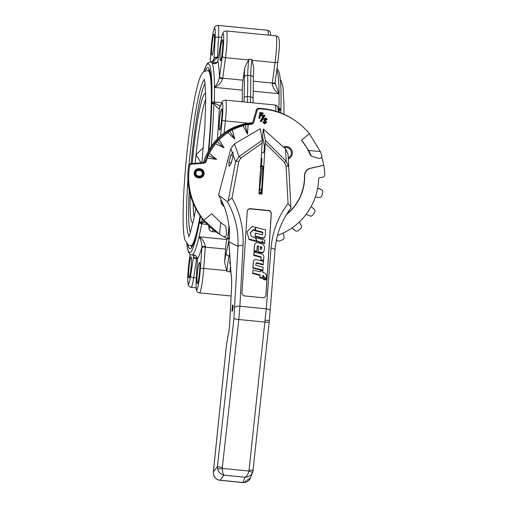 <?xml version="1.0" encoding="UTF-8"?>
<svg xmlns="http://www.w3.org/2000/svg" width="508" height="508" viewBox="0 0 508 508"><rect width="100%" height="100%" fill="white"/><g stroke="black" fill="none" stroke-linecap="round" stroke-linejoin="round"><path stroke-width="0.76" d="M279.197 112.319A97.155 9.303 -84.4 0 0 279.279 109.804L278.886 109.264A2.273 1.575 0.3 0 1 280.848 110.839L280.848 110.839A2.273 1.575 0.3 0 1 280.835 110.985M278.454 110.757L279.279 109.804A2.273 1.308 1.8 0 1 280.841 111.1L280.841 111.1A2.273 1.308 1.8 0 1 280.822 111.252A94.913 9.087 95.6 0 1 280.772 112.909M219.513 129.991A10.617 1.016 95.6 0 1 219.621 119.082A10.617 1.016 95.6 0 1 221.647 108.883A10.617 1.016 95.6 0 1 221.698 108.903A10.617 1.016 95.6 0 1 221.59 119.818A10.617 1.016 95.6 0 1 219.564 130.01A10.617 1.016 95.6 0 1 219.513 129.991M278.371 109.518L278.886 109.264A9.1 0.87 95.6 0 1 278.898 108.312A97.053 9.29 -84.4 0 0 279.076 93.739C275.158 91.389 272.879 88.011 272.237 83.61A3.035 0.883 7.3 0 0 275.057 83.083L275.057 83.083A3.035 0.883 7.3 0 0 275.05 82.994M202.248 218.618A97.155 9.303 95.6 0 1 201.549 222.523L201.879 223.018A2.273 1.734 -167.9 0 1 199.657 221.05L199.688 220.866A2.273 1.486 10.4 0 0 201.549 222.523L203.937 220.688M205.073 221.996L201.879 223.018A9.1 0.87 -84.4 0 0 201.708 223.869A2.273 1.518 -169.4 0 1 199.441 222.11A11.373 1.086 95.6 0 1 199.657 221.05M208.845 150.228A94.913 9.087 -84.4 0 0 211.722 104.451L211.728 104.248A2.273 1.575 0.3 0 1 214.287 102.908L213.868 103.372A97.155 9.303 95.6 0 1 211.264 146.291M211.722 104.451A2.273 1.308 1.8 0 1 213.868 103.372C216.148 106.642 217.926 108.414 219.196 108.68A3.035 2.883 39.8 0 1 219.627 107.436M219.831 107.156L219.545 107.601A3.035 2.915 25.4 0 0 219.278 108.61L219.196 108.68M244.716 67.615L248.901 59.157A15.164 1.454 -84.4 0 0 247.739 75.317A3.035 2.286 179.3 0 0 244.323 77.286A18.199 1.74 95.6 0 1 244.716 67.615L243.014 80.181A9.1 0.87 -84.4 0 0 242.272 90.119L214.478 87.382C216.668 84.957 218.332 81.674 219.469 77.521A3.035 0.883 7.3 0 0 222.663 78.734C221.031 82.912 218.3 85.795 214.478 87.382A97.053 9.29 95.6 0 1 214.306 101.956A9.1 0.87 -84.4 0 0 214.287 102.908L220.25 106.128M229.622 253.638A115.246 11.03 95.6 0 1 229.064 256.038A15.164 1.454 -84.4 0 0 226.949 271.564L224.606 262.172A18.199 1.74 95.6 0 1 226.136 253.257A112.217 10.744 -84.4 0 0 229.083 239.42M230.753 270.739L229.953 271.863L226.949 271.564M190.087 254.343L189.135 261.391A16.681 1.594 -84.4 0 0 187.884 282.334A16.681 1.594 -84.4 0 0 190.595 275.876L193.523 256.965A12.129 1.162 95.6 0 1 193.631 256.311A3.035 1.676 9.3 0 0 196.704 258.312A9.1 0.87 -84.4 0 0 196.628 258.801L193.7 277.711A19.71 1.886 95.6 0 1 191.116 287.325L196.183 287.82M196.577 256.724L196.704 258.312M193.364 255.149A101.6 9.728 95.6 0 0 193.631 256.311L193.637 255.181M193.154 255.01L192.195 254.914C194.894 254.679 196.64 255.994 197.434 258.845A12.129 1.162 95.6 0 1 197.396 259.544L196.291 279.66A16.681 1.594 -84.4 0 0 197.409 288.665A16.681 1.594 -84.4 0 0 200.368 268.865L201.917 247.561A12.129 1.162 95.6 0 1 201.974 246.812A3.035 0.584 4.5 0 1 205.321 246.545A9.1 0.87 -84.4 0 0 205.276 247.11L203.727 268.414A19.71 1.886 95.6 0 1 199.485 292.887L231.121 295.999M192.792 254.959L192.748 254.959C191.776 254.838 196.761 254.749 197.409 258.997L197.409 258.997A3.035 1.416 -177.3 0 1 197.434 258.845A101.6 9.728 95.6 0 0 201.974 246.812C201.708 242.576 200.724 239.236 199.041 236.785C202.489 238.824 204.584 242.075 205.321 246.545M197.396 259.544A3.035 1.245 -176.9 0 0 197.377 259.671L197.409 258.997A3.035 1.416 -177.3 0 0 197.421 259.15M275.038 83.153L279.076 93.739L253.308 91.205M213.652 63.335C216.002 63.494 217.399 62.776 217.849 61.189L217.849 61.189A3.035 1.676 -170.7 0 0 217.837 61.385A101.6 9.728 95.6 0 1 219.469 77.521A12.129 1.162 95.6 0 1 219.564 76.797L222.333 56.305A16.681 1.594 -84.4 0 0 223.139 33.718A16.681 1.594 -84.4 0 0 220.872 41.821L217.945 60.731A12.129 1.162 95.6 0 1 217.837 61.385C216.516 63.684 214.573 64.249 212.02 63.068L213.76 63.348M217.945 60.731A3.035 1.518 -171.2 0 1 217.951 60.566L217.849 61.189A3.035 1.676 -170.7 0 1 217.9 61.011M213.208 61.081L214.033 58.852A3.035 1.416 2.7 0 1 217.43 57.76L212.281 61.976M186.715 243.548L188.239 251.562L189.909 254.203L191.719 254.991A97.053 9.29 95.6 0 0 192.195 254.914A97.053 9.29 -84.4 0 0 199.041 236.785L226.828 239.516A9.1 0.87 -84.4 0 0 225.558 249.104L224.606 262.172M226.828 239.516A97.053 9.29 -84.4 0 0 227.076 238.442M251.904 59.449L253.778 67.996L253.365 77.838A3.035 2.286 179.3 0 0 250.742 75.609A15.164 1.454 95.6 0 1 251.904 59.449L248.901 59.157M242.17 101.759A97.053 9.29 -84.4 0 0 242.272 90.119M222.517 39.745A10.617 1.016 95.6 0 1 222.409 50.654A10.617 1.016 95.6 0 1 220.383 60.852A10.617 1.016 95.6 0 1 220.339 60.833A10.617 1.016 95.6 0 1 220.44 49.924A10.617 1.016 95.6 0 1 222.466 39.726A10.617 1.016 95.6 0 1 222.517 39.745M214.141 34.176A10.617 1.016 95.6 0 1 214.039 45.091A10.617 1.016 95.6 0 1 212.014 55.289A10.617 1.016 95.6 0 1 211.963 55.27A10.617 1.016 95.6 0 1 212.071 44.355A10.617 1.016 95.6 0 1 214.097 34.157A10.617 1.016 95.6 0 1 214.141 34.176M191.129 256.864A10.617 1.016 95.6 0 1 191.027 267.773A10.617 1.016 95.6 0 1 189.001 277.971A10.617 1.016 95.6 0 1 188.951 277.952A10.617 1.016 95.6 0 1 189.059 267.043A10.617 1.016 95.6 0 1 191.084 256.845A10.617 1.016 95.6 0 1 191.129 256.864M199.504 262.426A10.617 1.016 95.6 0 1 199.396 273.342A10.617 1.016 95.6 0 1 197.371 283.54A10.617 1.016 95.6 0 1 197.326 283.521A10.617 1.016 95.6 0 1 197.428 272.606A10.617 1.016 95.6 0 1 199.454 262.407A10.617 1.016 95.6 0 1 199.504 262.426M203.562 162.535L205.099 157.632L207.353 153.111C214.776 138.392 226.422 128.848 242.284 124.492L247.225 123.273L242.303 124.492A53.073 52.762 123.6 0 0 207.366 153.124L205.041 157.842A53.073 52.762 123.6 0 0 203.581 162.528M252.73 123.527A53.073 52.762 123.6 0 0 204.927 162.325M205.035 71.171A90.983 8.712 95.6 0 1 207.886 67.634A90.983 8.712 95.6 0 1 208.312 67.799A90.983 8.712 95.6 0 1 208.394 151.06M192.583 245.923L190.735 245.751A87.954 8.42 -84.4 0 0 200.114 215.741A90.983 8.712 95.6 0 1 190.062 248.73A90.983 8.712 95.6 0 1 189.63 248.571A90.983 8.712 95.6 0 1 187.954 244.704M191.719 247.479A90.983 8.712 95.6 0 1 191.179 245.796M208.407 70.733A90.983 8.712 95.6 0 1 209.264 69.183M203.359 147.599L196.069 154.737L201.117 162.827M260.75 166.58A12.129 12.059 -56.4 0 1 263.074 167.126M261.868 166.167L263.074 166.967M261.214 190.494A12.129 12.059 -56.4 0 1 259.182 190.691M259.22 190.075L259.651 189.255A10.617 10.554 123.6 0 0 261.703 188.963M263.017 168.758A10.617 10.554 123.6 0 0 261.81 168.383L260.337 166.529M261.81 168.383L259.651 189.255M255.74 227.368L255.556 230.302L262.827 232.156L262.706 234.017A0.876 0.819 -158.9 0 1 261.658 234.658L255.397 233.064L255.206 236.023L262.179 237.795A2.559 2.407 21.1 0 0 265.233 235.687L265.595 229.876L255.74 227.368L255.372 230.784L262.642 232.632L262.528 234.404M255.397 233.064L255.022 236.499L261.988 238.277A2.559 2.407 21.1 0 0 264.897 236.842L265.081 236.366M261.455 252.33A3.385 3.188 21.1 0 0 263.246 252.025A1.219 1.149 21.1 0 0 263.773 251.517A6.502 6.115 21.1 0 0 263.982 251.028A6.502 6.115 21.1 0 0 264.325 249.682L264.458 247.777A3.994 3.759 21.1 0 0 261.493 243.726A44.628 41.98 21.1 0 0 259.48 243.161A11.1 10.439 21.1 0 0 256.838 242.792A2.089 1.969 21.1 0 0 254.851 244.259A15.723 14.789 21.1 0 0 254.489 246.659L254.235 250.66L256.845 251.327L257.131 246.863A13.811 12.992 -158.9 0 1 257.169 246.38A0.648 0.61 -158.9 0 1 257.766 245.853L258.585 245.929L258.223 251.682L258.782 251.822A20.237 19.037 21.1 0 0 261.341 252.317A3.385 3.188 21.1 0 0 261.455 252.33M257.156 246.507A0.648 0.61 -158.9 0 1 257.575 246.329L258.401 246.412L258.039 252.159L258.591 252.305A20.237 19.037 21.1 0 0 261.156 252.8A3.385 3.188 21.1 0 0 263.055 252.508A1.219 1.149 21.1 0 0 263.589 251.993A6.502 6.115 21.1 0 0 263.798 251.511L263.982 251.028M232.867 305.118L232.848 305.118C233.426 304.279 232.581 312.445 232.245 311.144L231.902 311.118L232.499 305.079L231.902 311.118M261.556 158.515A4.02 0.387 95.6 0 1 261.709 158.306A4.02 0.387 95.6 0 1 261.722 158.312A4.02 0.387 95.6 0 1 261.817 160.814A4.02 0.387 95.6 0 1 261.328 165.024L262.16 166.199M213.347 471.894L213.354 471.919C213.322 476.18 215.259 478.911 219.158 480.124L243.815 482.556L250.571 477.736C249.257 480.72 246.996 482.34 243.776 482.6L243.732 482.556M261.633 152.959L263.766 152.571L264.262 149.587L264.395 145.974L262.522 136.455L263.29 129.007L285.534 148.895L288.055 154.222L288.995 171.882M288.226 158.102L288.715 166.853A3.035 0.946 176.9 0 0 286.061 166.059L284.524 162.452L265.29 143.275L265.322 140.449L286.182 161.246L288.715 166.853L290.925 207.982L288.055 154.222M260.274 271.189L260.198 271.869M262.674 276.034L263.023 276.123A0.584 0.552 -158.9 0 1 263.474 276.752L263.531 276.923M263.658 276.276L266.09 279.184L266.294 276.403A12.986 12.217 21.1 0 0 266.325 275.673A2.991 2.813 21.1 0 0 264.001 272.79A11.9 11.195 21.1 0 0 262.846 272.555L262.814 271.17L260.661 270.65L260.35 271.907L253.009 270.097L252.616 273.463L259.95 275.349L259.772 277.749L262.344 278.498L262.712 275.52L263.207 275.647A0.584 0.552 -158.9 0 1 263.658 276.276L263.474 276.752M254.921 244.024L254.737 244.5A2.089 1.969 21.1 0 0 254.667 244.735A15.723 14.789 21.1 0 0 254.305 247.136L254.051 251.136L256.661 251.809L256.845 251.327M268.383 210.699L268.478 210.458A3.035 2.851 -158.9 0 1 271.291 213.614L271.202 213.855A3.035 2.851 21.1 0 0 268.383 210.699L250.355 208.921A3.035 2.851 21.1 0 0 247.39 210.572M265.76 296.088A3.035 2.851 21.1 0 0 265.894 295.415L265.982 295.173A3.035 2.851 -158.9 0 1 262.795 297.739L244.767 295.961A3.035 2.851 -158.9 0 1 241.948 292.805L247.256 211.252A3.035 2.851 -158.9 0 1 250.45 208.686L250.355 208.921M271.202 213.855L265.894 295.415M249.079 239.592L256.61 241.535L256.8 241.052L255.206 237.642L251.504 236.703L250.241 232.772L253.238 229.711L253.054 230.194L255.092 230.715L255.467 227.298L252.222 226.473L246.939 231.87L249.079 239.592L246.939 231.87M250.311 232.988L253.054 230.194M262.204 241.675L263.246 243.243L264.585 243.586L264.966 240.151L255.511 237.719L255.391 238.036M256.731 241.224L261.969 242.913L262.249 240.983L263.43 242.761L263.246 243.243M261.01 257.918L260.864 260.255L263.481 260.928L263.887 256.896A2.946 2.769 21.1 0 0 261.614 253.924L254.127 252.006L253.943 252.482L253.746 255.435L260.426 257.156A0.756 0.711 -158.9 0 1 261.01 257.918L260.864 260.255M256 263.538A0.724 0.679 -158.9 0 1 256.597 263.309A6.363 5.988 -158.9 0 1 257.658 263.493L263.157 264.903L263.544 261.582A0.552 0.521 21.1 0 0 263.169 261.29L257.073 259.791A5.226 4.915 21.1 0 0 255.029 259.658A1.549 1.454 21.1 0 0 253.873 260.502A6.35 5.975 21.1 0 0 253.771 260.737A6.35 5.975 21.1 0 0 253.403 262.439L252.908 268.167L262.846 270.612L263.201 267.303A0.476 0.444 21.1 0 0 262.922 267.119L255.835 265.303L255.93 264.046A5.061 4.763 -158.9 0 1 256.045 263.328A0.724 0.679 -158.9 0 1 256.781 262.827A6.363 5.988 -158.9 0 1 257.842 263.011L263.341 264.42M253.771 260.737L253.587 261.22A6.35 5.975 21.1 0 0 253.219 262.915L252.908 268.167M263.284 279.368L265.906 280.041L266.09 279.559L263.614 276.708L263.284 279.368L263.468 278.886L266.09 279.559M288.995 171.875L288.366 160.242M220.021 480.32L223.92 475.164C220.65 474.307 218.548 472.192 217.627 468.82L217.462 466.439A4.547 0.502 6.4 0 0 222.333 467.424L222.371 468.408C222.466 471.856 222.98 474.11 223.92 475.164L244.977 477.234C246.748 476.447 248.069 474.377 248.939 471.024A4.547 0.356 23.2 0 0 252.736 472.275C251.206 475.405 248.615 477.063 244.977 477.234L242.824 482.568L219.094 480.168C215.113 478.873 213.195 476.117 213.335 471.907L226.479 344.71L227.724 337.217A2.273 1.772 14.9 0 0 227.679 337.585L226.498 344.729L213.354 471.919L217.462 466.439L233.934 318.522L237.985 246.393C238.69 230.111 235.134 215.938 227.533 201.746L218.523 195.091A75.819 75.374 -56.4 0 1 228.924 226.625L229.26 226.282L229.66 238.512L227.736 238.119L228.924 226.625M217.627 468.82A4.547 0.61 -10.9 0 0 222.371 468.408L248.939 471.024L266.262 308.851A4.547 1.486 4.5 0 1 270.243 310.648L270.243 310.648A4.547 1.486 4.5 0 1 270.224 310.744M229.146 238.449A75.819 75.374 -56.4 0 1 228.879 241.764L231.102 274.669C231.667 277.324 231.794 282.181 231.47 289.236A2.273 0.737 2.9 0 1 231.496 289.135L229.819 321.71C229.451 328.022 228.733 333.311 227.679 337.585M233.058 156.197L232.969 152.222L230.816 155.334L228.93 162.439L229.108 166.427L231.172 163.303L233.058 156.197M232.423 152.902L230.867 148.59L218.523 195.091M227.533 201.746L228.257 200.863L235.579 161.627L239.027 156.604A3.035 0.87 54.8 0 1 240.811 158.147L238.83 161.411L231.997 198.018L228.257 200.863M230.867 148.59L234.423 143.866L239.027 156.604L262.319 140.151L260.286 128.708L234.423 143.866M230.353 264.693L229.756 262.668L230.041 259.918M228.892 242.24L228.867 241.859M262.319 140.151L258.978 193.796L259.404 194.158M258.978 193.796L261.982 194.088L265.29 143.275M268.478 210.458L250.45 208.686M271.291 213.614L265.982 295.173M259.105 191.859L261.169 192.926L261.696 188.989L263.03 166.446L261.328 165.024M228.016 238.303L229.26 226.282M263.29 129.007L265.322 140.449M228.879 241.764L237.985 246.393A4.547 1.473 2.9 0 1 243.034 245.389L239.903 306.254L238.811 319.5L222.333 467.424M249.193 470.065A4.547 0.502 6.1 0 0 253.333 470.002A4.547 0.502 6.1 0 0 253.327 469.97L250.565 477.755M234.861 307.264A4.547 1.473 2.9 0 1 239.903 306.254L266.262 308.851L271.05 248.145A4.547 1.486 4.5 0 1 275.031 249.942A4.547 1.486 4.5 0 1 275.012 250.038M290.874 207.029L288.068 203.537L286.061 166.059M232.975 154.432L235.579 161.627A3.035 1.016 10.6 0 1 238.83 161.411M285.534 148.895L286.182 161.246A3.035 0.438 134.9 0 0 284.524 162.452M231.496 289.135C231.858 281.489 231.673 276.244 230.943 273.418A0.756 0.591 176.2 0 0 230.937 273.539L228.867 242.049M261.982 194.088L259.086 192.164M228.93 162.439L231.337 162.681M230.816 155.334L233.026 155.55M260.413 246.393L260.236 249.218L260.979 249.288A0.749 0.705 21.1 0 0 261.753 248.755A4.712 4.432 21.1 0 0 261.842 247.637A1.137 1.067 21.1 0 0 261.341 246.767A2.318 2.178 21.1 0 0 260.413 246.393M254.235 250.66L254.051 251.136M257.766 245.853L257.575 246.329M258.585 245.929L258.401 246.412M258.223 251.682L258.039 252.159M261.601 249.053A4.712 4.432 21.1 0 0 261.658 248.114A1.137 1.067 21.1 0 0 261.15 247.25A2.318 2.178 21.1 0 0 260.382 246.907M249.263 239.109L256.8 241.052M253.238 229.711L255.276 230.232M255.511 237.719L257.092 241.129L256.908 241.611M257.092 241.129L262.153 242.437M263.43 242.761L264.77 243.11M255.556 230.302L255.372 230.784M262.827 232.156L262.642 232.632M255.206 236.023L255.022 236.499M262.179 237.795L261.988 238.277M254.127 252.006L253.93 254.959L260.61 256.673A0.756 0.711 -158.9 0 1 261.195 257.435M261.055 259.779L263.671 260.445M253.93 254.959L253.746 255.435M253.092 267.691L263.03 270.129M253.009 270.097L252.616 273.463M252.8 272.986L260.134 274.866L259.95 275.349M260.134 274.866L259.772 277.749M259.956 277.273L262.534 278.016M263.652 276.371L263.462 276.854M263.614 276.708L263.468 278.886M295.478 230.772L294.659 230.226A2.273 2.261 -56.4 0 1 294.437 230.054L295.256 230.6A2.273 2.261 123.6 0 0 298.12 230.67A68.237 67.837 123.6 0 0 299.479 229.584A68.237 67.837 123.6 0 0 300.806 228.467A2.273 2.261 123.6 0 0 301.314 225.635L299.282 221.99M288.303 158.896A6.445 6.407 123.6 0 0 291.44 149.581A6.445 6.407 123.6 0 0 283.432 147.022M277.508 235.439A62.173 61.805 123.6 0 0 295.846 225.025A62.173 61.805 123.6 0 0 318.7 178.645A0.756 0.756 -56.4 0 1 319.284 177.927L322.993 177.044A2.273 2.261 123.6 0 0 324.739 174.758A68.237 67.837 123.6 0 0 323.793 165.202L310.509 168.364A7.582 7.537 123.6 0 0 304.667 175.914L304.489 175.793A48.063 47.777 -56.4 0 1 286.81 214.02A48.063 47.777 -56.4 0 1 286.722 214.097M304.667 175.914A48.063 47.777 -56.4 0 1 286.988 214.141A48.063 47.777 -56.4 0 1 286.398 214.611M309.385 133.718L301.53 140.151L308.68 150.463A58.077 57.741 -56.4 0 1 310.871 155.213A2.273 2.261 123.6 0 0 312.35 156.534L319.011 158.401A2.273 2.261 123.6 0 0 321.78 155.486A68.237 67.837 123.6 0 0 320.338 151.575L309.385 133.718A68.237 67.837 123.6 0 0 294.411 120.123A68.237 67.837 123.6 0 0 259.391 108.871A2.273 2.261 123.6 0 0 257.124 110.528L256.305 109.988L253.022 121.533L253.841 122.079A3.035 3.016 -56.4 0 1 251.244 124.269L250.425 123.73A3.035 3.016 123.6 0 0 253.022 121.533M220.745 222.517L219.507 234.207A68.237 67.837 -56.4 0 0 223.037 236.404A2.273 2.261 123.6 0 0 226.435 234.264L225.946 227.343A2.273 2.261 123.6 0 0 224.949 225.628A58.077 57.741 123.6 0 1 220.745 222.517L211.734 213.741L203.879 220.18A68.237 67.837 123.6 0 1 189.605 166.065L188.779 165.519A68.237 67.837 123.6 0 0 218.027 233.229L219.532 234.226A68.237 67.837 -56.4 0 1 219.507 234.207L203.879 220.18M315.303 197.091L319.469 197.428A2.273 2.261 123.6 0 0 321.837 195.79A68.237 67.837 123.6 0 0 322.726 192.443A2.273 2.261 123.6 0 0 321.475 189.859L317.71 187.96M306.134 214.312L309.969 215.919A2.273 2.261 123.6 0 0 312.725 215.1A68.237 67.837 123.6 0 0 314.604 212.179A2.273 2.261 123.6 0 0 314.211 209.334L311.156 206.502M276.466 239.839L276.758 240.03A2.273 2.261 123.6 0 0 279.457 240.983A68.237 67.837 123.6 0 0 282.683 239.719A2.273 2.261 123.6 0 0 284.036 237.173L283.229 233.045M202.787 162.7A3.035 3.016 123.6 0 0 205.448 160.585L206.267 161.131A3.035 3.016 -56.4 0 1 203.606 163.246L202.787 162.7L190.856 163.62L191.675 164.167L203.606 163.246M221.05 199.644A6.445 6.407 123.6 0 0 224.149 206.572M204.102 173.768C203.524 176.644 201.759 178.029 198.799 177.908C195.732 177.559 194.202 175.857 194.196 172.803C194.793 169.869 196.602 168.491 199.631 168.675C202.622 169.081 204.114 170.777 204.102 173.768L203.568 173.749C203.575 171.132 202.267 169.653 199.638 169.323C196.99 169.139 195.402 170.332 194.869 172.904C194.869 175.584 196.221 177.063 198.933 177.356C201.517 177.47 203.067 176.27 203.568 173.749L203.841 173.761C203.302 176.46 201.644 177.749 198.869 177.635L198.933 177.356M203.156 173.704A0.61 0.603 123.6 0 1 203.149 173.73C202.66 175.908 201.276 176.911 199.009 176.727C196.596 176.568 195.351 175.304 195.294 172.942C195.815 170.72 197.237 169.723 199.574 169.945C201.905 170.174 203.098 171.425 203.156 173.704L202.813 173.666C202.355 175.666 201.085 176.581 199.003 176.403L199.009 176.727M262.814 122.028L263.874 121.641L264.655 122.796L265.424 122.339L263.976 120.117L263.83 119.075L265.671 117.856L267.214 119.399L266.192 119.907L265.449 118.986L264.96 119.278L266.579 122.542L264.49 123.908L262.814 122.028L264.49 123.908M253.841 122.079L257.124 110.528M248.12 124.708L247.459 134.074L243.04 125.825L245.154 124.93L248.12 124.708A53.073 52.762 -56.4 0 1 251.244 124.269M232.416 129.984L234.677 139.084L227.921 132.62L229.724 130.975L232.416 129.984A53.073 52.762 -56.4 0 1 243.04 125.825M219.081 139.865L224.041 147.796L215.608 143.758L216.884 141.497L219.081 139.865A53.073 52.762 -56.4 0 1 227.921 132.62M209.423 153.372L216.592 159.366L207.315 158.14L207.899 155.461L209.423 153.372A53.073 52.762 -56.4 0 1 215.608 143.758M206.267 161.131A53.073 52.762 -56.4 0 1 207.315 158.14M191.675 164.167A2.273 2.261 123.6 0 0 189.605 166.065M223.526 236.614A68.237 67.837 123.6 0 0 229.089 239.37M304.489 175.793A7.582 7.537 -56.4 0 1 310.331 168.25L310.509 168.364M323.793 165.202L310.331 168.25M323.615 165.081A68.237 67.837 123.6 0 0 321.735 157.048M311.709 156.242L311.029 155.785A2.273 2.261 -56.4 0 1 310.191 154.762L310.871 155.213M301.53 140.151A58.077 57.741 -56.4 0 1 310.191 154.762M317.678 188.112L321.475 189.859M295.256 230.6L292.094 227.87M276.758 240.03L276.511 239.624M256.305 109.988A2.273 2.261 -56.4 0 1 258.572 108.325L259.391 108.871M294.411 120.123L293.592 119.577A68.237 67.837 123.6 0 0 258.572 108.325M320.656 189.313A2.273 2.261 -56.4 0 1 320.961 189.484L321.78 190.03M291.986 227.946L294.437 230.054M277.438 240.741L276.619 240.195A2.273 2.261 -56.4 0 1 276.422 240.049M188.779 165.519A2.273 2.261 -56.4 0 1 190.856 163.62M250.425 123.73A53.073 52.762 123.6 0 0 205.448 160.585M247.459 134.074L245.154 124.93M234.677 139.084L229.724 130.975M224.041 147.796L216.884 141.497M216.592 159.366L207.899 155.461M308.68 150.463L320.338 151.575M199.638 169.323L199.631 168.675M203.841 173.761C203.994 172.206 203.41 170.891 202.101 169.831L203.841 173.761C203.41 176.295 201.752 177.59 198.876 177.635L196.304 176.809L194.539 172.86C195.104 170.104 196.806 168.821 199.644 168.999L202.101 169.831L199.631 168.993C196.793 168.808 195.091 170.097 194.526 172.847L194.869 172.904M203.149 173.73L202.482 173.615C202.425 171.698 201.416 170.663 199.441 170.504C197.485 170.288 196.279 171.101 195.821 172.955C195.885 174.936 196.945 175.978 199.003 176.079C200.908 176.257 202.07 175.438 202.482 173.615L201.543 170.872L199.517 170.231C197.371 170.009 196.05 170.917 195.567 172.949L196.71 175.692L199.015 176.409L196.774 175.73L195.567 172.955C196.145 170.859 197.46 169.951 199.511 170.231L201.543 170.879L202.825 173.679C202.368 175.673 201.098 176.587 199.015 176.409L199.003 176.079M264.344 123.006L265.792 122.434L264.192 119.183L265.684 118.199L266.878 119.304L266.395 119.545L265.57 118.732L264.731 119.259L266.351 122.53L264.617 123.654L263.22 122.231L263.716 122.053L264.325 122.993M264.617 123.654L264.039 123.425M265.449 118.986L266.357 119.52L266.192 119.907L266.395 119.545M265.9 118.866L265.57 118.732M266.179 118.396L265.671 117.856M264.192 119.183L263.83 119.075M264.319 120.028L263.976 120.117M266.16 118.383L265.646 118.174L264.154 119.151L265.748 122.409L264.655 122.796M265.716 121.888L265.366 121.964M265.792 122.434L265.424 122.339M263.265 122.257L263.754 122.079M264.103 115.5L265.049 115.335L261.417 121.52L260.248 121.304L260.794 121.126L264.103 115.5L260.248 121.304L263.881 115.119L264.598 115.576L265.049 115.335L263.881 115.119M264.643 115.602L261.334 121.228L260.794 121.126M260.293 112.833L259.296 118.027L260.293 112.833L262.89 113.322L259.988 112.433L263.176 113.03L262.966 114.141L260.883 113.748L260.687 114.776L262.763 115.17L262.553 116.275L260.261 115.551M262.89 113.322L262.795 113.83L260.712 113.443L260.401 115.062L262.477 115.456L262.382 115.97L260.299 115.576L259.81 118.123L259.296 118.027M262.477 115.456L262.763 115.17L260.401 115.043M196.291 176.797L194.196 172.803M263.874 121.641L263.716 122.053L263.874 121.641M266.84 119.278L267.214 119.399M261.29 121.202L261.417 121.52M262.344 115.938L262.553 116.275M260.471 115.888L259.772 118.097M259.982 118.434L258.877 118.224L259.258 118.002L258.877 118.224L259.988 112.433M260.356 115.037L260.687 114.776M260.668 113.411L260.883 113.748M262.75 113.805L262.966 114.141M223.469 204.883A5.499 5.467 -56.4 0 1 221.856 201.276M284.226 147.726A5.499 5.467 -56.4 0 1 289.903 156.693A5.499 5.467 -56.4 0 1 288.252 157.893M276.835 69.913A97.053 9.29 95.6 0 1 279.076 93.739M280.848 109.861A2.273 1.34 -178.4 0 0 280.867 109.703A2.273 1.34 -178.4 0 0 278.898 108.312L278.194 108.242M213.169 229.673A19.71 1.886 95.6 0 1 212.147 231.604L216.256 232.004M220.516 135.858L222.11 120.447A16.681 1.594 -84.4 0 0 222.32 102.876A16.681 1.594 -84.4 0 0 221.774 103.365L219.278 108.61A103.118 9.868 95.6 0 1 217.418 138.773M208.782 225.831L208.985 227.159A16.681 1.594 -84.4 0 0 210.16 227.114M275.876 111.214A19.71 1.886 -84.4 0 0 275.114 105.004L225.539 100.127A19.71 1.886 95.6 0 1 225.635 100.159A19.71 1.886 95.6 0 1 225.387 120.923L222.11 120.447M225.539 100.127C223.272 100.457 222.104 101.2 222.04 102.356A3.035 2.915 25.4 0 0 221.774 103.365M208.985 227.159A3.035 2.826 171.4 0 0 208.991 227.908C208.902 229.711 209.95 230.943 212.147 231.604M207.353 224.422L201.708 223.869A97.053 9.29 95.6 0 1 199.041 236.785M186.779 243.63A94.774 9.074 -84.4 0 0 189.243 252.336A94.774 9.074 -84.4 0 0 199.441 222.11M203.594 72.066L206.667 64.478L207.556 63.259L210.731 61.824A97.053 9.29 95.6 0 1 211.188 61.995A97.053 9.29 95.6 0 1 212.02 63.068L214.852 63.348M221.875 102.705L214.306 101.956A2.273 1.34 -178.4 0 0 211.747 103.061A94.774 9.074 -84.4 0 0 208.705 64.027A94.774 9.074 -84.4 0 0 203.67 72.003M214.478 87.382A97.053 9.29 -84.4 0 0 212.02 63.068M211.728 104.248A11.373 1.086 95.6 0 1 211.747 103.061M199.688 220.866A94.913 9.087 -84.4 0 0 200.508 216.287M248.012 123.152L225.387 120.923L224.142 132.982M229.787 256.115L229.064 256.038A3.035 2.477 -166.6 0 1 226.136 253.257M226.492 270.65L203.727 268.414A3.035 0.775 4.2 0 0 200.368 268.865M196.367 277.971L193.7 277.711A3.035 1.518 8.8 0 1 190.595 275.876M193.523 256.965A3.035 1.518 8.8 0 0 196.628 258.801L197.415 258.877M201.917 247.561A3.035 0.775 4.2 0 1 205.276 247.11L225.558 249.104M199.485 292.887C197.879 292.411 197.034 291.846 196.945 291.192C196.755 290.297 195.758 291.122 196.266 279.794L197.377 259.671A3.035 1.245 -176.9 0 0 197.383 259.798M229.953 271.863A15.164 1.454 95.6 0 1 230.467 266.446M272.237 83.61A9.1 0.87 95.6 0 1 272.307 83.064L275.076 62.573A19.71 1.886 -84.4 0 0 276.028 35.877A19.71 1.886 -84.4 0 0 275.933 35.846L277.393 36.366C280.911 38.748 278.994 49.917 277.914 61.887A3.035 1.067 7.7 0 0 277.914 61.773M252.311 60.331L275.076 62.573A3.035 1.067 7.7 0 0 277.914 61.887L275.152 82.379A3.035 1.067 7.7 0 0 275.146 82.264M253.39 81.204L272.307 83.064A3.035 1.067 7.7 0 0 275.152 82.379L275.019 83.839M220.872 41.821A3.035 1.518 -171.2 0 1 220.878 41.656L217.951 60.566A3.035 1.518 -171.2 0 1 217.996 60.401M275.933 35.846L226.358 30.969A19.71 1.886 95.6 0 1 226.454 31.001A19.71 1.886 95.6 0 1 225.501 57.69L222.739 78.181A9.1 0.87 -84.4 0 0 222.663 78.734M222.333 56.305A3.035 1.067 7.7 0 0 225.501 57.69L248.266 59.931M219.564 76.797A3.035 1.067 7.7 0 0 222.739 78.181L243.014 80.181M212.535 61.608A101.6 9.728 95.6 0 1 214.033 58.852A12.129 1.162 95.6 0 1 214.071 58.16A3.035 1.245 3.1 0 1 217.456 57.239A9.1 0.87 -84.4 0 0 217.43 57.76M214.071 58.16L215.176 38.036A16.681 1.594 -84.4 0 0 214.763 28.15A16.681 1.594 -84.4 0 0 211.099 48.832A3.035 0.775 -175.8 0 0 211.08 48.908A3.035 0.775 -175.8 0 0 211.087 48.984M211.099 48.832L210.153 61.817L211.08 48.908C211.633 41.72 212.42 35.75 213.449 30.994C215.182 26.765 213.493 26.448 217.989 25.4A19.71 1.886 95.6 0 1 218.084 25.432A19.71 1.886 95.6 0 1 218.567 37.116L217.456 57.239L218.453 57.334M215.176 38.036A3.035 1.245 3.1 0 1 218.567 37.116L221.634 37.414M268.319 35.096A19.71 1.886 -84.4 0 0 267.653 30.315A19.71 1.886 -84.4 0 0 267.564 30.277L269.024 30.804L270.288 32.341L270.866 35.344M250.66 102.597A15.164 1.454 95.6 0 1 250.495 96.882A115.246 11.03 -84.4 0 0 250.742 75.609L247.739 75.317A115.246 11.03 95.6 0 1 247.491 96.584A15.164 1.454 -84.4 0 0 247.656 102.299M253.092 98.882A3.035 1.727 -178.2 0 0 253.117 98.679A3.035 1.727 -178.2 0 0 250.495 96.882L247.491 96.584A3.035 1.727 -178.2 0 0 244.075 97.993A112.217 10.744 -84.4 0 0 244.323 77.286M244.05 101.949A18.199 1.74 95.6 0 1 244.075 97.993M252.336 122.765A53.073 52.762 123.6 0 0 247.225 123.273M192.24 245.897A87.954 8.42 -84.4 0 0 192.621 245.847M211.315 101.975A87.954 8.42 -84.4 0 0 208.382 70.847A87.954 8.42 -84.4 0 0 207.963 70.688C205.276 70.828 203.479 71.622 202.571 73.076C200.381 75.679 198.628 79.915 195.243 95.46C191.884 112.039 188.989 132.48 186.557 156.775C183.756 185.826 182.658 209.042 183.261 226.428C183.477 232.289 184.023 236.772 184.899 239.878L188.1 244.805L190.735 245.751M209.829 70.961A87.954 8.42 -84.4 0 0 209.467 70.841L207.963 70.688M204.495 79.915A78.569 7.518 -84.4 0 0 189.071 164.725M187.903 179.426A78.569 7.518 -84.4 0 0 189.135 236.029M205.099 83.642A75.832 7.258 -84.4 0 0 191.173 163.595M189.236 190.449A75.832 7.258 -84.4 0 0 190.449 232.486M190.265 194.755A64.891 6.21 -84.4 0 0 192.31 222.644A64.891 6.21 -84.4 0 0 193.015 222.669M205.702 93.77A64.891 6.21 -84.4 0 0 205.632 93.72A64.891 6.21 -84.4 0 0 192.234 163.512M205.765 99.282A61.874 5.925 -84.4 0 0 196.069 154.737A61.874 5.925 -84.4 0 0 195.243 163.284M193.192 203.225A61.874 5.925 -84.4 0 0 194.151 217.278M263.246 252.025L263.055 252.508M243.815 482.556L242.824 482.568M265.233 320.262L269.348 320.459L275.031 249.942C276.295 234.423 281.591 220.447 290.925 208.007M262.287 142.977L240.811 158.147M231.997 198.018C240.106 212.839 243.783 228.632 243.034 245.389M271.05 248.145C272.478 231.451 278.149 216.586 288.068 203.537M269.348 320.459L269.183 322.021A4.547 0.502 6.1 0 1 265.043 322.085L238.811 319.5A4.547 0.502 6.4 0 1 233.934 318.522M263.03 166.434L261.404 165.113M259.112 191.738L261.22 192.837M252.825 472.072L269.183 322.021A4.547 0.502 6.1 0 0 269.176 321.989M227.724 337.217C228.733 333.146 229.425 328.016 229.794 321.812A2.273 0.737 2.9 0 1 229.819 321.71M231.483 289.338A2.273 0.737 2.9 0 1 231.47 289.236L229.794 321.812M261.341 252.317L261.156 252.8M258.782 251.822L258.591 252.305M263.773 251.517L263.589 251.993M254.851 244.259L254.667 244.735M254.489 246.659L254.305 247.136M261.341 246.767L261.15 247.25M261.842 247.637L261.658 248.114M260.61 256.673L260.426 257.156M256.781 262.827L256.597 263.309M257.842 263.011L257.658 263.493M253.403 262.439L253.219 262.915M260.42 270.808L260.236 271.291M263.207 275.647L263.023 276.123M264.573 123.622L264.001 123.4M280.333 79.616L281.261 81.032L282.956 87.09L283.966 104.223L283.877 114.211M276.809 68.713C278.047 69.393 278.987 71.387 279.635 74.708C280.911 81.521 281.324 93.186 280.867 109.703L280.784 112.916M275.114 105.004L276.682 105.601L277.838 107.067L278.486 112.065M208.991 227.908L208.655 225.711M210.731 61.824L217.176 62.452M219.545 107.601L222.04 102.356M190.068 254.337L189.135 261.283C187.674 272.739 187.382 280.613 188.252 284.899C188.258 285.896 189.211 286.702 191.116 287.325M226.358 30.969C224.244 31.344 223.215 31.839 223.285 32.461L222.606 33.795C222.421 34.614 222.301 33.496 220.878 41.656M213.227 61.055L211.677 61.913M253.098 102.838L253.365 77.838M267.564 30.277L217.989 25.4M252.343 122.758L247.066 123.285M204.172 78.861L204.927 82.283L205.765 98.438L204.857 126.905L201.924 162.77M195.758 208.623L193.954 218.269L190.011 233.801L188.608 237.001M209.81 70.885L209.467 70.841M191.719 254.991L194.113 255.226M230.937 273.539L231.102 274.669M260.433 270.758L260.248 271.24M198.876 177.635L196.304 176.809M260.782 166.059L262.249 166.205M261.277 158.49L261.81 158.54"/></g></svg>
